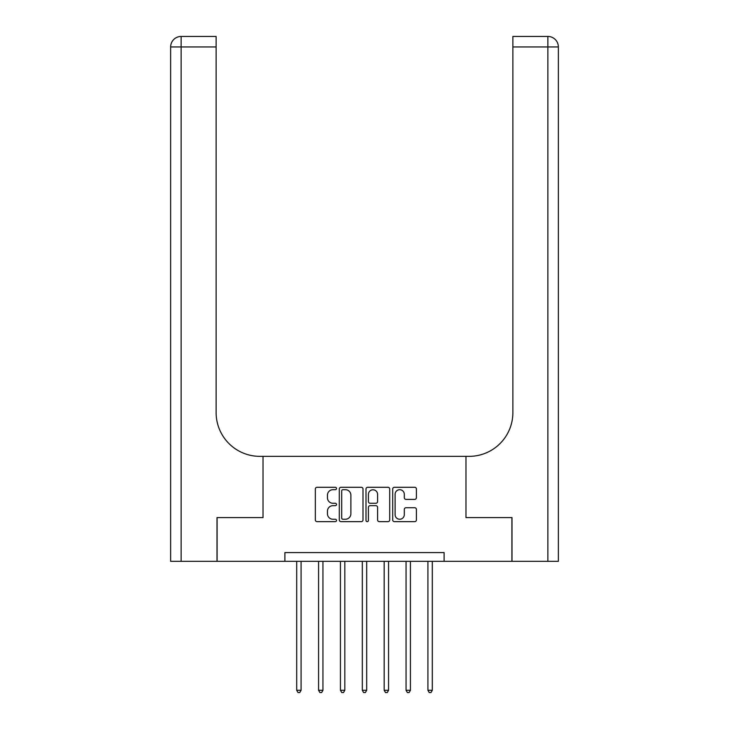 <?xml version="1.0" encoding="UTF-8"?>
<svg xmlns="http://www.w3.org/2000/svg" width="729" height="729" viewBox="0 0 729 729"><rect width="100%" height="100%" fill="white"/><g stroke="black" fill="none" stroke-linecap="round" stroke-linejoin="round"><path stroke-width="1.09" d="M336.506 488.494A1.203 1.203 0 0 0 335.304 487.291L317.06 487.291A1.713 1.713 0 0 0 315.338 489.013L315.338 519.923A1.713 1.713 0 0 0 317.06 521.645L335.304 521.645A1.203 1.203 0 0 0 336.506 520.442A1.203 1.203 0 0 0 335.304 519.239L332.943 519.239A5.495 5.495 0 0 1 327.449 513.745L327.449 511.166A5.495 5.495 0 0 1 332.943 505.671L335.304 505.671A1.203 1.203 0 0 0 336.506 504.468A1.203 1.203 0 0 0 335.304 503.265L332.943 503.265A5.495 5.495 0 0 1 327.449 497.77L327.449 495.191A5.495 5.495 0 0 1 332.943 489.697L335.304 489.697A1.203 1.203 0 0 0 336.506 488.494M414.692 499.401A1.713 1.713 0 0 0 416.405 497.688L416.405 489.013A1.713 1.713 0 0 0 414.692 487.291L394.425 487.291A1.713 1.713 0 0 0 392.703 489.013L392.703 519.923A1.713 1.713 0 0 0 394.425 521.645L414.692 521.645A1.713 1.713 0 0 0 416.405 519.923L416.405 509.453A1.713 1.713 0 0 0 414.692 507.73L406.017 507.73A1.713 1.713 0 0 0 404.303 509.453L404.303 514.647A4.593 4.593 0 0 1 399.702 519.239A4.593 4.593 0 0 1 395.109 514.647L395.109 494.289A4.593 4.593 0 0 1 399.702 489.697A4.593 4.593 0 0 1 404.303 494.289L404.303 497.688A1.713 1.713 0 0 0 406.017 499.401L414.692 499.401M284.893 561.33L217.096 561.33L217.096 517.59L263.023 517.59L263.023 456.354L465.977 456.354L465.977 517.59L465.977 456.354L469.13 456.354A43.74 43.74 0 0 0 512.87 412.614L512.87 36.45L547.862 36.45A10.498 10.498 0 0 1 558.359 46.948L558.359 561.33L511.995 561.33L511.995 517.59L465.977 517.59L511.904 517.59L511.904 561.33L444.107 561.33L444.107 552.582L284.893 552.582L284.893 561.33L444.107 561.33M362.996 489.013A1.713 1.713 0 0 0 361.283 487.291L341.017 487.291A1.713 1.713 0 0 0 339.295 489.013L339.295 519.923A1.713 1.713 0 0 0 341.017 521.645L361.283 521.645A1.713 1.713 0 0 0 362.996 519.923L362.996 489.013M367.717 487.291L387.983 487.291A1.713 1.713 0 0 1 389.705 489.013L389.705 519.923A1.713 1.713 0 0 1 387.983 521.645L379.308 521.645A1.713 1.713 0 0 1 377.595 519.923L377.595 507.384A1.713 1.713 0 0 0 375.882 505.671L370.122 505.671A1.713 1.713 0 0 0 368.409 507.384L368.409 520.442A1.203 1.203 0 0 1 367.206 521.645A1.203 1.203 0 0 1 366.004 520.442L366.004 489.013A1.713 1.713 0 0 1 367.717 487.291M342.903 489.697A1.203 1.203 0 0 0 341.701 490.899L341.701 518.037A1.203 1.203 0 0 0 342.903 519.239L345.391 519.239A5.495 5.495 0 0 0 350.886 513.745L350.886 495.191A5.495 5.495 0 0 0 345.391 489.697L342.903 489.697M377.595 494.38A4.593 4.593 0 0 0 373.002 489.788A4.593 4.593 0 0 0 368.409 494.38L368.409 501.552A1.713 1.713 0 0 0 370.122 503.265L375.882 503.265A1.713 1.713 0 0 0 377.595 501.552L377.595 494.38M296.703 561.33L296.703 690.272L301.077 690.272L301.077 561.33M301.077 690.272L299.765 692.55L298.015 692.55L296.703 690.272M318.573 561.33L318.573 690.272L322.947 690.272L322.947 561.33M322.947 690.272L321.635 692.55L319.885 692.55L318.573 690.272M340.443 561.33L340.443 690.272L344.817 690.272L344.817 561.33M344.817 690.272L343.505 692.55L341.755 692.55L340.443 690.272M362.313 561.33L362.313 690.272L366.687 690.272L366.687 561.33M366.687 690.272L365.375 692.55L363.625 692.55L362.313 690.272M384.183 561.33L384.183 690.272L388.557 690.272L388.557 561.33M388.557 690.272L387.245 692.55L385.495 692.55L384.183 690.272M217.005 517.59L263.023 517.59L263.023 456.354L259.87 456.354A43.74 43.74 0 0 1 216.13 412.614L216.13 46.948L181.138 46.948L181.138 561.33L217.005 561.33L217.005 517.59M181.138 561.33L170.641 561.33L170.641 46.948A10.498 10.498 0 0 1 181.138 36.45L216.13 36.45L216.13 46.948M216.13 36.45L181.138 36.45A10.498 10.498 0 0 0 170.641 46.948L181.138 46.948L181.138 36.45M259.87 456.354A43.74 43.74 0 0 1 216.13 412.614M512.87 36.45L547.862 36.45A10.498 10.498 0 0 1 558.359 46.948A10.498 10.498 0 0 0 547.862 36.45L547.862 46.948L512.87 46.948M469.13 456.354A43.74 43.74 0 0 0 512.87 412.614M547.862 561.33L547.862 46.948L558.359 46.948A10.498 10.498 0 0 0 547.862 36.45M406.053 561.33L406.053 690.272L410.427 690.272L410.427 561.33M410.427 690.272L409.115 692.55L407.365 692.55L406.053 690.272M427.923 561.33L427.923 690.272L432.297 690.272L432.297 561.33M432.297 690.272L430.985 692.55L429.235 692.55L427.923 690.272"/></g></svg>
